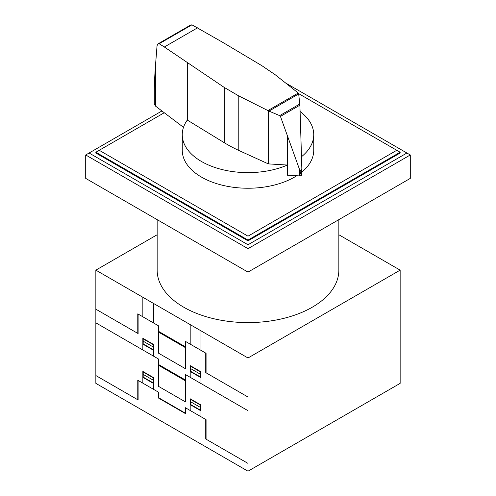 <?xml version="1.0" encoding="UTF-8"?>
<svg xmlns="http://www.w3.org/2000/svg" width="496" height="496" viewBox="0 0 496 496"><rect width="100%" height="100%" fill="white"/><g stroke="black" fill="none" stroke-linecap="round" stroke-linejoin="round"><path stroke-width="0.74" d="M268.795 163.916A1.414 0.818 180 0 1 268.038 163.748L238.787 150.449A139.736 80.674 180 0 1 224.316 142.724L187.302 120.075A65.745 37.956 0 0 0 182.255 134.664A65.745 37.956 0 0 0 201.512 161.51A65.745 37.956 0 0 0 287.407 165.05L268.795 163.916L268.795 111.011L267.908 110.565L298.263 93.037L298.654 93.707L299.894 105.183L300.626 128.29L301.828 168.386L301.215 175.472L299.937 170.605L280.445 116.411L279.657 115.63L268.795 111.011M296.763 175.739A65.745 37.956 180 0 1 201.512 177.122A65.745 37.956 180 0 1 182.255 150.282L182.255 134.664M191.946 24.825L159.179 43.741L157.976 43.896L190.625 25.048L191.946 24.825L222.729 42.346L261.956 65.739L275.336 74.84L298.263 93.037M157.976 43.896L157.046 45.706L155.564 64.492C154.746 75.07 154.324 83.991 154.306 91.252L154.306 103.999L155.546 106.125L183.495 127.336M301.097 175.522L301.097 175.541A2.294 1.327 0 0 0 301.215 175.472A2.294 1.327 0 0 0 301.828 174.567A2.294 1.327 0 0 0 301.81 174.387M269.018 111.067L298.685 93.936M279.657 115.63L299.807 103.999M299.937 170.605L301.791 169.533M267.908 110.565L238.787 95.939L224.316 87.476L164.337 47.002L197.588 27.801M164.337 47.002L159.179 43.741M287.407 135.923L287.407 175.2L299.392 175.894L299.392 169.341M299.392 175.894A2.294 1.327 0 0 0 301.097 175.541M187.308 120.075L187.308 62.794M301.487 156.742A65.745 37.956 0 0 0 313.745 134.664L313.745 150.282A65.745 37.956 180 0 1 301.828 172.075M313.745 134.664A65.745 37.956 0 0 0 300.092 111.507M298.642 93.632L400.148 152.235L400.148 153.016L248 240.858L95.852 153.016L95.852 152.235L164.263 112.741M396.769 150.282L248 236.17L99.231 150.282M95.852 152.235L248 240.076L248 236.17M248 240.858L248 240.076L400.148 152.235M285.578 82.968L406.906 153.016L248 244.764L248 248.663L85.709 154.969L161.925 110.968M248 244.764L89.094 153.016M410.291 154.969L410.291 178.393L248 272.093L248 248.663L410.291 154.969L406.906 153.016M248 272.093L85.709 178.393L85.709 154.969M338.849 219.641L338.849 270.14A90.849 52.452 180 0 1 282.763 318.599A90.849 52.452 180 0 1 183.762 307.229A90.849 52.452 180 0 1 157.151 270.14L157.151 219.641M338.849 234.751L400.148 270.14L248 357.982L95.852 270.14L157.151 234.751M95.852 270.14L95.852 383.358L248 471.2L400.148 383.358L400.148 270.14M248 471.2L248 357.982M185.113 368.522L185.113 341.192L206.069 353.295L206.069 372.818M248 397.023L205.735 372.62L205.735 353.102M170.128 338.787L171.914 339.233L173.693 340.845M174.009 341.031L171.926 339.047L169.843 338.625M179.192 343.244L179.192 344.026M179.366 343.344L179.366 344.125M185.113 343.145L185.448 343.344M185.113 343.536L185.448 343.734M173.724 374.046L171.938 372.434L170.159 371.988M179.192 376.427L179.192 377.208M169.843 371.808L171.926 372.229L174.009 374.213M179.366 376.526L179.366 377.307M190.185 377.307L190.185 365.595L201.004 371.839L201.004 383.551M190.52 365.788L190.52 371.256L200.663 377.109L200.663 371.64M190.52 368.522L200.663 374.375M190.185 371.454L201.004 377.698M185.113 401.704L185.113 374.375L248 410.688M185.113 376.724L185.448 376.917M190.52 370.084L190.185 369.892M190.52 368.497L190.185 368.33M201.004 375.745L200.663 375.546M201.004 376.135L200.663 375.937M190.52 366.178L200.663 372.037M190.52 365.98L190.185 365.757M158.398 325.773L158.398 353.102L185.448 368.72L185.448 341.391M158.739 353.301L158.739 325.965L137.776 313.863L137.776 333.386M95.852 309.182L138.111 333.579L138.111 314.061M164.653 335.631L164.653 334.85M164.486 334.75L164.486 335.532M158.398 327.726L158.739 327.918M158.739 328.309L158.398 328.116M142.848 349.978L142.848 338.266L153.667 344.515L153.667 356.227M142.848 342.172L143.189 342.364M142.848 342.562L143.189 342.755M153.667 350.368L142.848 344.125M143.189 338.458L143.189 343.926L153.332 349.779L153.332 344.317M153.332 347.051L143.189 341.192M153.332 348.614L153.667 348.806M153.332 347.026L153.667 347.243M153.332 344.708L143.189 338.855M153.667 344.67L153.332 344.509M158.739 361.497L158.398 361.299M164.653 368.813L164.653 368.032M164.486 367.939L164.486 368.714M158.739 331.433L185.113 346.661M185.113 379.843L158.739 364.616M158.739 332.215L185.113 347.442M158.739 365.397L185.113 380.624M142.848 316.789L142.848 297.271M153.667 323.039L153.667 303.521M190.185 344.125L190.185 324.601M201.004 350.368L201.004 330.851M95.852 322.846L158.739 359.154L158.739 386.483M248 463.394L205.735 438.991L205.735 419.473M206.069 439.189L206.069 419.666L185.113 407.563L185.113 413.032L158.739 397.804L158.739 392.336L137.776 380.234L137.776 399.757M190.185 410.49L190.185 398.778L201.004 405.027L201.004 416.739M158.398 392.144L158.398 397.997L185.448 413.614L185.448 407.762M190.52 399.367L200.663 405.22M190.52 398.976L190.52 404.438L200.663 410.297L200.663 404.829M190.185 401.512L200.663 407.563M190.185 404.637L201.004 410.88M190.52 403.273L190.185 403.074M190.52 399.162L190.185 398.939M201.004 408.927L200.663 408.735M201.004 409.324L200.663 409.126M95.852 375.553L138.111 399.95L138.111 380.432M142.848 383.16L142.848 371.448L153.667 377.698L153.667 389.41M142.848 375.745L143.189 375.943M153.667 383.557L142.848 377.307M142.848 375.354L143.189 375.553M153.332 377.89L143.189 372.037M153.332 380.234L143.189 374.381M143.189 371.647L143.189 377.115L153.332 382.968L153.332 377.506M153.332 381.796L153.667 381.994M153.667 380.432L153.332 380.209M153.667 377.859L153.332 377.692M158.398 358.955L158.398 386.285L185.448 401.903L185.448 374.573M280.445 116.411L299.894 105.183M155.564 106.138L155.564 64.492M224.316 142.724L224.316 87.476M268.038 163.748L268.038 110.664M238.787 150.449L238.787 95.939M301.828 174.567L301.828 168.386"/></g></svg>
